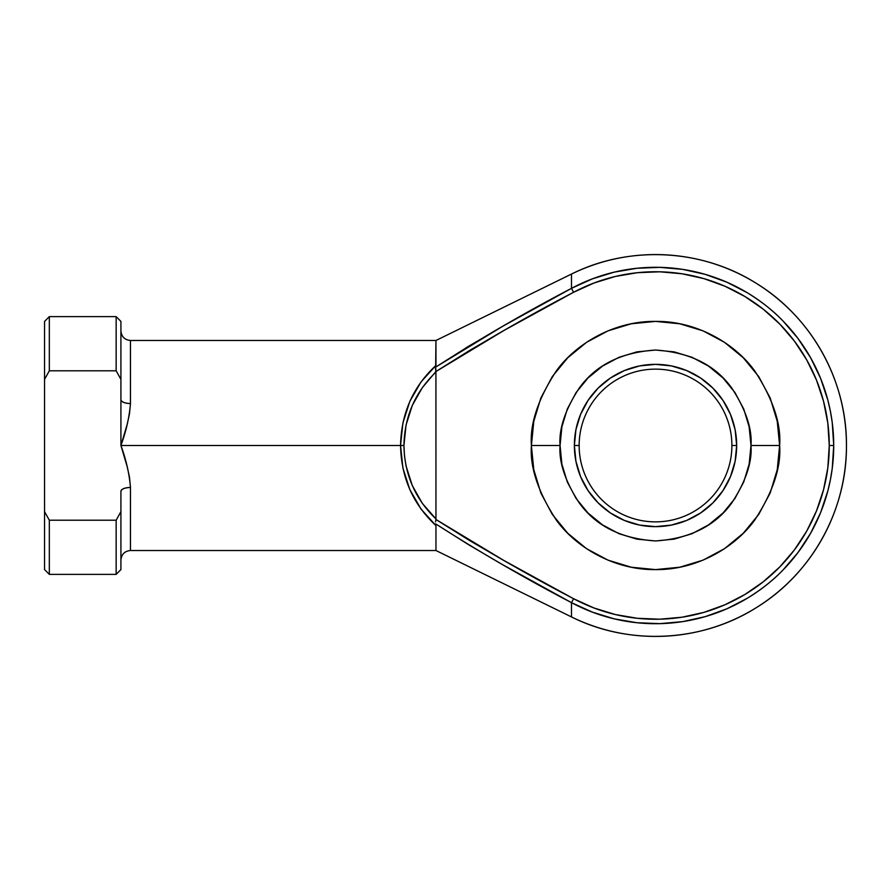 <?xml version="1.0" encoding="UTF-8"?>
<svg xmlns="http://www.w3.org/2000/svg" width="891" height="891" viewBox="0 0 891 891"><rect width="100%" height="100%" fill="white"/><g stroke="black" fill="none" stroke-linecap="round" stroke-linejoin="round"><path stroke-width="1.34" d="M614.322 618.877L636.942 622.731L614.322 618.877L592.381 612.139L571.487 602.65A178.2 178.2 0 0 0 833.72 445.5L829.265 445.5A173.745 173.745 0 0 1 573.592 598.719L571.487 602.65L502.713 564.716L468.844 544.869L435.654 523.875L435.955 525.579L421.031 509.084L409.838 489.616L402.91 468.087L400.56 445.5L402.91 422.913L409.838 401.384L421.031 381.916L435.955 365.421L435.955 340.485L435.654 367.125L468.844 346.131L502.724 326.273L571.487 288.35L571.487 274.06A190.93 190.93 0 0 1 846.45 445.5A190.93 190.93 0 0 1 571.487 616.94L571.487 602.65L571.487 616.94C629.38 645.919 701.896 642.222 756.537 607.517C811.757 573.726 846.985 510.231 846.45 445.5C846.985 380.769 811.757 317.274 756.537 283.483C701.896 248.778 629.38 245.081 571.487 274.06L571.487 288.35L592.381 278.861L614.322 272.123L636.942 268.269L659.875 267.356L682.729 269.383L705.137 274.339L726.722 282.135L747.126 292.638C761.571 301.559 773.555 311.026 783.055 321.038L797.991 338.457L810.565 357.659L820.578 378.307L827.839 400.081L830.401 411.263L832.25 422.601L833.72 445.5L832.25 468.399L830.401 479.737L827.839 490.919L820.578 512.693L810.565 533.341L797.991 552.543L783.055 569.962C773.555 579.974 761.571 589.441 747.126 598.362L726.722 608.865L705.137 616.661L682.729 621.617L659.875 623.644L636.942 622.731L659.875 623.644M686.571 370.533L700.604 378.029L712.9 388.12L722.991 400.415L730.486 414.449L735.108 429.674L736.668 445.5L731.89 445.5A76.37 76.37 0 0 0 655.52 369.13A76.37 76.37 0 0 0 579.15 445.5A76.37 76.37 0 0 0 655.52 521.87A76.37 76.37 0 0 0 731.89 445.5L736.668 445.5A81.148 81.148 0 0 1 655.52 526.648A81.148 81.148 0 0 1 574.372 445.5L579.15 445.5A76.37 76.37 0 0 1 655.52 369.13A76.37 76.37 0 0 1 731.89 445.5A76.37 76.37 0 0 1 655.52 521.87A76.37 76.37 0 0 1 579.15 445.5L574.372 445.5L575.931 429.674L580.553 414.449L588.049 400.415L598.139 388.12L610.435 378.029L624.468 370.533L639.693 365.911L655.52 364.352L671.357 365.911L686.571 370.533L700.604 378.029L712.9 388.12L722.991 400.415L730.486 414.449L735.108 429.674L736.668 445.5L735.108 461.326L730.486 476.551L722.991 490.585L712.9 502.88L700.604 512.971L686.571 520.467L671.357 525.089L655.52 526.648L639.693 525.089L624.468 520.467L610.435 512.971L598.139 502.88L588.049 490.585L580.553 476.551L575.931 461.326L574.372 445.5L575.931 429.674M531.76 436.345L531.415 445.5C529.766 467.073 538.03 491.888 556.24 519.965C575.285 546.617 613.387 570.095 655.52 569.605C697.653 570.095 735.766 546.617 754.8 519.965C773.009 491.888 781.284 467.073 779.625 445.5L750.99 445.5C752.26 462.095 745.901 481.185 731.89 502.78C715.317 525.946 689.857 538.676 655.52 540.96C621.183 538.676 595.723 525.946 579.15 502.78C565.15 481.185 558.78 462.095 560.06 445.5L561.887 464.122L567.322 482.031L576.143 498.537L588.015 513.004L602.483 524.877L618.989 533.698L636.898 539.133L655.52 540.96L674.142 539.133L692.051 533.698L708.557 524.877L723.024 513.004L734.897 498.537L743.718 482.031L749.153 464.122L750.99 445.5L749.153 426.878L743.718 408.969L734.897 392.463L723.024 377.996L708.557 366.123L692.051 357.302L674.142 351.867L655.52 350.04L636.898 351.867L618.989 357.302L602.483 366.123L588.015 377.996L576.143 392.463L567.322 408.969L561.887 426.878L560.06 445.5L531.415 445.5L533.798 421.287L540.859 398.01L552.331 376.548L567.767 357.748L586.579 342.311L608.03 330.839L631.307 323.778L655.52 321.395L679.733 323.778L703.01 330.839L724.472 342.311L743.272 357.748L758.709 376.548L770.18 398.01L777.242 421.287L779.625 445.5C781.284 423.927 773.009 399.112 754.8 371.035C735.766 344.383 697.653 320.905 655.52 321.395C613.387 320.905 575.285 344.383 556.24 371.035C538.03 399.112 529.766 423.927 531.415 445.5L560.06 445.5C558.78 428.905 565.15 409.815 579.15 388.22C595.723 365.054 621.183 352.324 655.52 350.04C689.857 352.324 715.317 365.054 731.89 388.22C745.901 409.815 752.26 428.905 750.99 445.5L779.625 445.5L777.242 469.713L770.18 492.99L758.709 514.452L743.272 533.252L724.472 548.689L703.01 560.161L679.733 567.222L655.52 569.605L631.307 567.222L608.03 560.161L586.579 548.689L567.767 533.252L552.331 514.452L540.859 492.99L533.798 469.713L531.415 446.135M533.642 468.911L531.481 449.409M533.442 467.831L532.573 462.384M571.487 274.06L435.955 340.485L130.465 340.485L130.465 403.534L129.485 413.87L127.19 424.339L120.92 445.5L400.56 445.5L120.92 445.5L127.19 466.661L129.485 477.13L130.465 487.466L130.465 550.515L435.955 550.515L435.955 525.579L435.955 550.515L571.487 616.94M533.397 467.552L533.252 466.784M532.896 464.579L533.03 465.425M532.127 432.235L533.642 422.089M504.206 560.662L573.592 598.719C526.581 574.238 480.695 547.82 435.922 519.464L469.613 540.547L503.938 560.517L573.592 598.719L593.963 607.974L615.347 614.545L637.41 618.298L659.763 619.2L682.049 617.207L703.901 612.373L724.94 604.777L744.831 594.531L763.242 581.823L779.87 566.854L794.438 549.858L806.689 531.147L816.446 511.011L823.529 489.783L827.828 467.831L829.265 445.5L827.828 423.169L823.529 401.217L816.446 379.989L806.689 359.853L794.438 341.142L779.87 324.146L763.242 309.177L744.831 296.469L724.94 286.223L703.901 278.627L682.049 273.793L659.763 271.8L637.41 272.702L615.347 276.455L593.963 283.026L573.592 292.281L503.938 330.483L469.613 350.453L435.922 371.536L435.955 518.941L435.922 371.536L422.401 387.529L412.288 405.438L406.051 425.04L403.935 445.5L404.469 455.78L406.051 465.96L412.288 485.562L422.401 503.471L435.955 518.941C415.139 498.882 404.469 474.402 403.935 445.5C404.469 416.598 415.139 392.118 435.955 372.059L435.922 371.536C480.695 343.18 526.581 316.762 573.592 292.281L504.206 330.338M469.613 350.453L503.938 330.483L573.592 292.281A173.745 173.745 0 0 1 829.265 445.5L833.72 445.5A178.2 178.2 0 0 0 571.487 288.35L573.592 292.281L571.487 288.35C525.055 312.618 479.77 338.881 435.654 367.125L435.955 365.421C413.012 386.705 401.217 413.402 400.56 445.5L403.935 445.5L400.56 445.5C401.217 477.598 413.012 504.295 435.955 525.579L435.654 523.875C479.759 552.119 525.044 578.37 571.487 602.65L573.592 598.719L503.938 560.517L469.613 540.547M770.18 398.01L758.709 376.548L743.272 357.748M608.03 330.839L586.579 342.311M533.798 469.713L540.859 492.99L552.331 514.452M586.579 548.689L608.03 560.161M703.01 560.161L724.472 548.689L743.272 533.252M770.18 492.99L777.242 469.713M468.844 346.131L466.038 347.835M435.777 367.047L502.713 326.284M116.153 370.79L116.153 316.628L116.153 370.79L120.92 379.366L120.92 321.395L120.92 399.714L120.92 379.366L116.153 370.79L49.328 370.79L116.153 370.79M44.55 321.395L44.55 511.634L44.55 321.395L49.328 316.628L49.328 370.79L49.328 316.628L116.153 316.628L120.92 321.395M120.92 569.605L120.92 511.634L116.153 520.21L116.153 574.372L120.92 569.605L120.92 491.286L120.92 511.634L116.153 520.21L49.328 520.21L49.328 574.372L49.328 520.21L44.55 511.634L44.55 569.605L49.328 574.372L116.153 574.372L116.153 520.21L49.328 520.21L44.55 511.634L44.55 569.605M44.55 379.366L49.328 370.79L44.55 379.366M120.92 330.94C121.499 336.731 124.684 339.916 130.465 340.485L130.465 403.534A9.545 3.82 0 0 1 120.92 399.714L120.92 445.5C126.143 459.778 129.329 473.767 130.465 487.466C124.707 487.711 121.532 488.981 120.92 491.286A9.545 3.82 180 0 1 130.465 487.466L130.465 550.515C124.684 551.084 121.499 554.269 120.92 560.06M120.92 399.714C121.532 402.019 124.707 403.289 130.465 403.534C129.329 417.233 126.143 431.222 120.92 445.5L120.92 399.714M624.468 520.467L610.435 512.971L598.139 502.88L588.049 490.585L580.553 476.551L575.931 461.326L574.372 445.5A81.148 81.148 0 0 1 655.52 364.352A81.148 81.148 0 0 1 736.668 445.5L735.108 461.326M730.486 476.551L722.991 490.585L712.9 502.88L700.604 512.971L686.571 520.467L671.357 525.089L655.52 526.648L639.693 525.089M580.553 414.449L588.049 400.415L598.139 388.12L610.435 378.029L624.468 370.533L639.693 365.911L655.52 364.352L671.357 365.911M532.573 428.616L533.386 423.459M503.794 330.572L435.922 371.536L435.654 367.125M435.744 370.311L435.911 371.458M435.588 369.253L435.677 369.888M435.576 521.848L435.922 519.464L503.794 560.428M435.521 368.094L435.576 369.152M435.922 519.464L435.744 520.678"/></g></svg>
